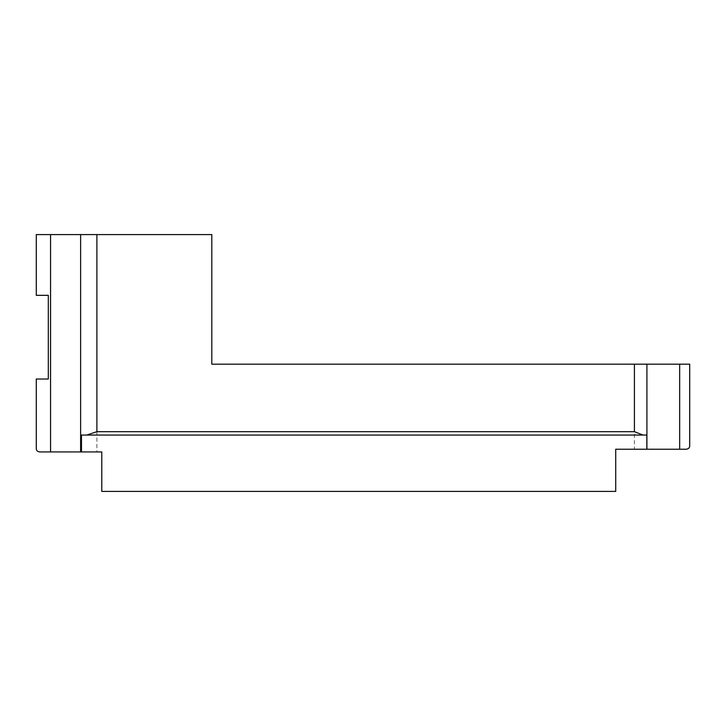 <?xml version="1.0" encoding="UTF-8"?>
<svg xmlns="http://www.w3.org/2000/svg" width="726" height="726" viewBox="0 0 726 726"><rect width="100%" height="100%" fill="white"/><g stroke="black" fill="none" stroke-linecap="round" stroke-linejoin="round"><path stroke-width="0.54" stroke-dasharray="3.63 2.72" d="M689.7 364.18L211.801 364.18L211.801 234.58L36.3 234.58L36.3 295.328L48.315 295.328L48.315 379.036L36.3 379.036L36.3 448.559M39.676 451.935L101.776 451.935L101.776 491.42L615.721 491.42L615.721 449.231L686.324 449.231M643.018 435.055L86.793 435.055M50.566 234.58L50.566 451.935M646.911 364.18L646.911 449.231M679.663 364.18L679.663 449.231M634.406 364.18L634.406 449.231M96.894 234.58L96.894 451.935M80.622 234.58L80.622 451.935"/><path stroke-width="1.09" d="M39.676 451.935C37.389 451.581 36.264 450.456 36.3 448.559L36.3 379.036L48.315 379.036L48.315 295.328L36.3 295.328L36.3 234.58L50.566 234.58L50.566 451.935L39.676 451.935C37.389 451.581 36.264 450.456 36.3 448.559M646.83 449.231L646.83 435.055L81.466 435.055L81.466 451.935L101.776 451.935L101.776 491.42L615.721 491.42L615.721 449.231L686.324 449.231C688.611 448.804 689.736 447.679 689.7 445.855L689.7 364.18L689.7 445.855C689.736 447.679 688.611 448.804 686.324 449.231M689.7 364.18L211.801 364.18L211.801 234.58L50.566 234.58M50.566 451.935L81.466 451.935M81.466 435.055L86.793 435.055L96.894 431.68L96.894 234.58M646.83 435.055L643.018 435.055L634.406 431.68L96.894 431.68M80.622 234.58L80.622 451.935M646.911 364.18L646.911 449.231M634.406 364.18L634.406 431.68M679.663 364.18L679.663 449.231"/></g></svg>
